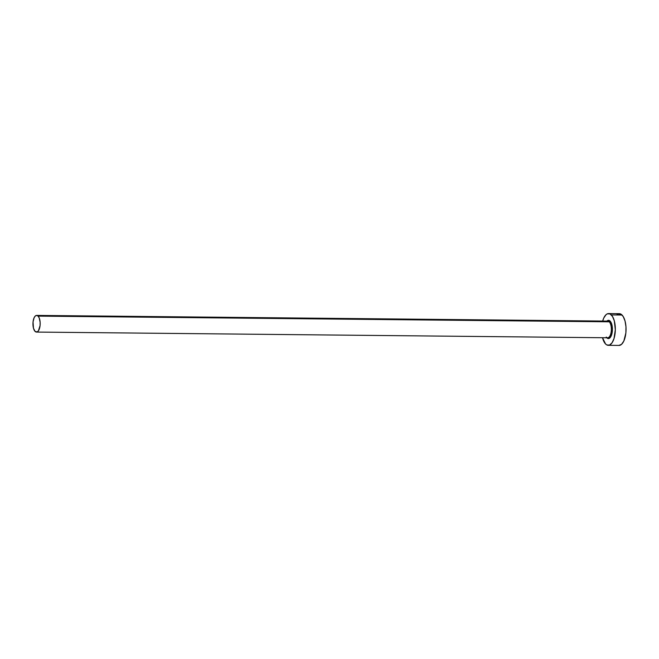 <?xml version="1.0" encoding="UTF-8"?>
<svg xmlns="http://www.w3.org/2000/svg" width="659" height="659" viewBox="0 0 659 659"><rect width="100%" height="100%" fill="white"/><g stroke="black" fill="none" stroke-linecap="round" stroke-linejoin="round"><path stroke-width="0.99" d="M606.222 337.07A8.328 3.616 -89.4 0 0 608.125 337.705A8.328 3.616 -89.4 0 0 611.305 330.629A8.328 3.616 -89.4 0 0 609.245 321.806A0.791 0.659 135.5 0 0 610.102 321.09A9.127 3.954 90.6 0 1 612.046 333.108A9.127 3.954 90.6 0 1 606.791 337.803L606.75 337.762M36.476 332.07L607.656 337.77A8.328 3.616 -89.4 0 0 611.255 331.164A8.328 3.616 -89.4 0 0 609.245 321.806A8.328 3.616 -89.4 0 0 607.82 321.106L36.64 315.414A8.328 3.616 90.6 0 1 38.074 316.114L609.245 321.806L38.074 316.114A8.328 3.616 90.6 0 1 40.084 325.464A8.328 3.616 90.6 0 1 36.476 332.07A8.328 3.616 90.6 0 1 35.051 331.37A8.328 3.616 90.6 0 1 33.041 322.02A8.328 3.616 90.6 0 1 36.64 315.414M608.29 345.316L619.015 345.423A15.865 6.878 -89.4 0 0 625.877 332.836A15.865 6.878 -89.4 0 0 622.047 315.018A15.865 6.878 -89.4 0 0 619.328 313.684L608.611 313.577A15.865 6.878 90.6 0 1 611.33 314.911L622.047 315.018L611.33 314.911A15.865 6.878 90.6 0 1 615.152 332.729A15.865 6.878 90.6 0 1 608.29 345.316A15.865 6.878 90.6 0 1 605.572 343.982A15.865 6.878 90.6 0 1 602.507 337.721L605.572 343.982L606.848 344.945L609.534 345.069L612.046 342.812L614.023 338.528L615.325 329.764L614.32 320.9L612.491 316.435L610.053 313.948L607.367 313.824L606.066 314.673L603.776 318L602.68 321.057A15.865 6.878 90.6 0 1 608.611 313.577M607.351 321.172A8.328 3.616 -89.4 0 1 609.245 321.806A0.791 0.659 -44.5 0 0 610.102 321.09A9.127 3.954 90.6 0 0 606.923 321.098L608.603 320.323L610.778 321.963L612.162 326.123L612.4 329.632L612.046 333.108L610.522 337.136L608.298 338.569L606.791 337.803M618.908 345.415L621.561 344.327L623.851 341L625.869 332.96L625.968 326.773L625.037 321.007L623.216 316.542L620.778 314.055L618.093 313.931L616.783 314.78M35.051 331.37L37.126 331.947L38.453 330.76L40.075 325.53L40.133 322.284L39.211 317.967L38.074 316.114L36.698 315.414L35.306 315.982L34.103 317.737L33.049 321.954L33.477 328.231L35.051 331.37"/></g></svg>
